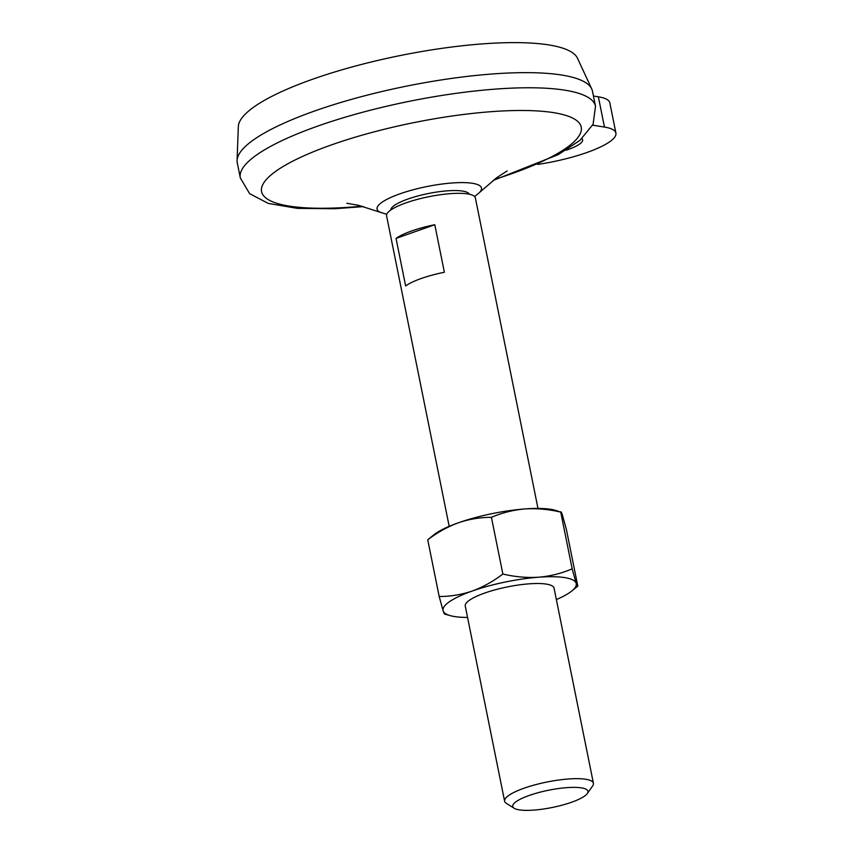 <?xml version="1.0" encoding="UTF-8"?>
<svg xmlns="http://www.w3.org/2000/svg" width="853" height="853" viewBox="0 0 853 853"><rect width="100%" height="100%" fill="white"/><g stroke="black" fill="none" stroke-linecap="round" stroke-linejoin="round"><path stroke-width="1.28" d="M537.71 164.416A67.941 15.631 168.6 0 0 615.919 133.1L609.82 102.85A67.941 15.631 168.6 0 0 598.369 96.815L593.443 96.026M615.919 133.1A67.941 15.631 168.6 0 0 604.468 127.065L592.654 125.167M434.785 224.734L396.048 238.403L405.633 285.936A45.294 10.417 168.6 0 1 444.37 272.267L434.785 224.734A45.294 10.417 168.6 0 0 396.048 238.403M449.19 526.344L386.58 215.852A45.294 10.417 -11.4 0 1 416.936 199.506A45.294 10.417 -11.4 0 1 467.753 193.93A45.294 10.417 -11.4 0 1 475.388 197.949L537.987 508.441M514.231 808.281L506.351 803.355A45.294 10.417 -11.4 0 1 504.613 801.191A45.294 10.417 -11.4 0 1 534.959 784.845A45.294 10.417 -11.4 0 1 585.776 779.269A45.294 10.417 -11.4 0 1 593.411 783.289A45.294 10.417 -11.4 0 1 592.632 785.954L587.28 793.546A38.342 8.818 -11.4 0 1 552.083 807.514A38.342 8.818 -11.4 0 1 514.231 808.281A38.342 8.818 -11.4 0 1 534.287 793.802A38.342 8.818 -11.4 0 1 581.469 787.884A38.342 8.818 -11.4 0 1 587.28 793.546M363.527 206.607L334.781 208.729L297.356 208.367L268.237 203.409L249.609 193.631L240.311 177.904L237.273 162.774A181.177 41.669 -11.4 0 1 237.081 160.471L238.328 126.596A173.244 39.846 -11.4 0 1 400.452 55.498A173.244 39.846 -11.4 0 1 577.47 58.217L591.737 88.957A181.177 41.669 -11.4 0 1 592.462 91.154L595.511 106.284L593.091 124.271L580.019 140.308L558.267 154.617L493.055 180.495M237.081 160.471A181.177 41.669 -11.4 0 1 363.346 96.144A181.177 41.669 -11.4 0 1 561.924 75.075A181.177 41.669 -11.4 0 1 591.737 88.957M572.171 568.823L560.741 512.131C560.911 511.246 561.455 512.195 562.383 514.977L566.371 529.404L577.801 586.096C577.63 586.981 577.076 586.032 576.148 583.249L572.171 568.823C561.605 573.387 550.441 576.18 538.68 577.214C526.834 577.95 514.892 576.884 502.865 574.026L491.424 517.334C501.99 512.781 513.154 509.977 524.915 508.942C536.761 508.217 548.703 509.273 560.741 512.131L555.388 510.286A67.941 15.631 -11.4 0 0 524.915 508.942A67.941 15.631 -11.4 0 0 458.424 522.782C447.537 526.802 437.312 532.475 427.748 539.8L439.178 596.492L443.165 610.919C444.093 613.702 444.648 614.65 444.808 613.765M491.424 517.334C480.239 517.302 469.235 519.114 458.424 522.782A67.941 15.631 -11.4 0 0 433.868 534.788L427.748 539.8M467.561 617.455A67.941 15.631 -11.4 0 1 450.16 615.61A67.941 15.631 -11.4 0 1 443.165 610.919A67.941 15.631 -11.4 0 1 472.189 591.054C461.238 594.733 450.235 596.546 439.178 596.492M504.613 801.191L465.258 606.035A45.294 10.417 -11.4 0 1 495.614 589.69A45.294 10.417 -11.4 0 1 546.421 584.113A45.294 10.417 -11.4 0 1 554.055 588.133L593.411 783.289M502.865 574.026C493.162 581.426 482.947 587.099 472.189 591.054A67.941 15.631 -11.4 0 1 538.68 577.214A67.941 15.631 -11.4 0 1 576.148 583.249A67.941 15.631 -11.4 0 1 571.681 591.097A67.941 15.631 -11.4 0 1 556.359 599.552M577.801 586.096L571.681 591.097M565.912 150.267A33.971 7.816 168.6 0 0 568.055 149.542A33.971 7.816 168.6 0 0 582.62 139.807A33.971 7.816 168.6 0 0 581.917 138.644M361.949 206.191A163.051 37.511 -11.4 0 1 296.716 159.18A163.051 37.511 -11.4 0 1 553.746 112.671A163.051 37.511 -11.4 0 1 494.345 179.493M604.468 127.065L598.369 96.815M240.311 177.904A181.177 41.669 -11.4 0 1 361.725 112.511A181.177 41.669 -11.4 0 1 564.974 90.205A181.177 41.669 -11.4 0 1 595.511 106.284M390.749 210.062A40.112 9.223 -11.4 0 1 418.588 195.785A40.112 9.223 -11.4 0 1 462.678 191.093A40.112 9.223 -11.4 0 1 469.299 194.217M386.75 214.284L380.833 212.482A53.27 12.251 -11.4 0 1 404.685 192.245A53.27 12.251 -11.4 0 1 472.541 183.31A53.27 12.251 -11.4 0 1 479.375 192.607L474.62 196.563M450.16 615.61L444.573 614.032M479.375 192.607L496.723 177.701L507.13 170.941M346.851 203.259L358.718 205.381L380.833 212.482"/></g></svg>
